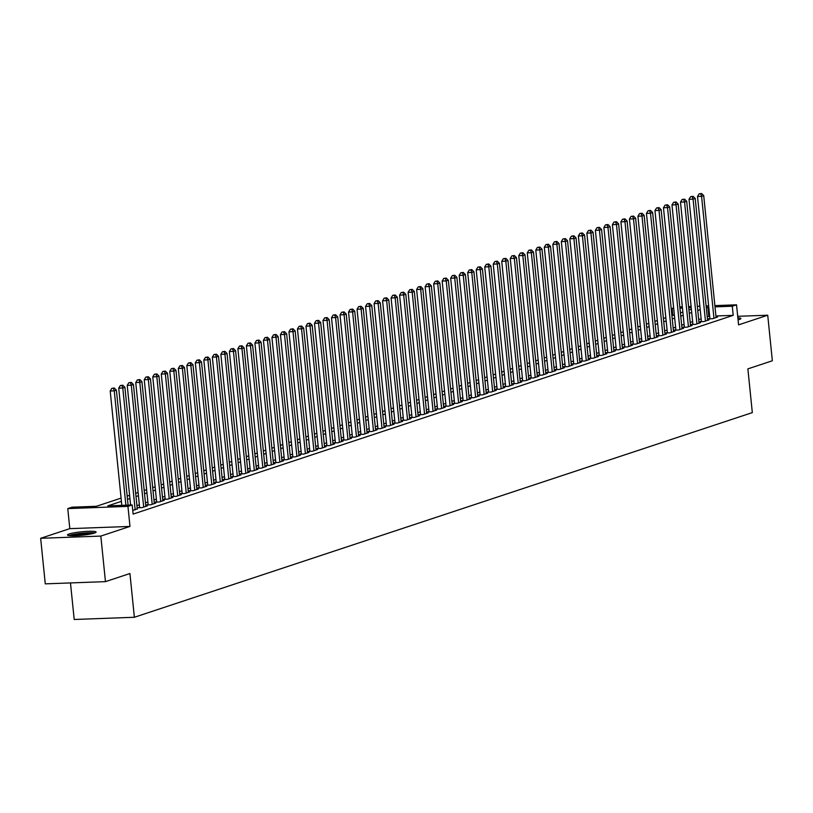 <?xml version="1.0" encoding="UTF-8"?>
<svg xmlns="http://www.w3.org/2000/svg" width="813" height="813" viewBox="0 0 813 813"><rect width="100%" height="100%" fill="white"/><g stroke="black" fill="none" stroke-linecap="round" stroke-linejoin="round"><path stroke-width="1.22" d="M738.062 319.865A14.39 1.728 -5.8 0 0 739.251 319.519A14.39 1.728 -5.8 0 0 740.887 318.533A14.39 1.728 -5.8 0 0 737.848 317.792M69.115 533.989A14.39 1.728 -5.8 0 0 67.489 534.974A14.39 1.728 -5.8 0 0 78.475 535.543A14.39 1.728 -5.8 0 0 94.491 533.054A14.39 1.728 -5.8 0 0 96.117 532.068A14.39 1.728 -5.8 0 0 85.141 531.509A14.39 1.728 -5.8 0 0 69.115 533.989M672.808 315.393L672.097 308.452L673.642 307.934M70.477 582.931L74.196 619.486L134.369 617.27L752.32 412.618L747.879 368.878L772.35 360.769L767.726 315.21L737.706 316.318M134.369 617.27L129.928 573.531L105.456 581.641L45.274 583.856L40.65 538.297L100.822 536.082L129.978 526.428L127.946 506.377L67.764 508.592L72.022 507.19L96.422 506.286L121.086 498.115M129.978 526.428L69.806 528.643L40.65 538.297M69.806 528.643L67.764 508.592M105.456 581.641L100.822 536.082M709.901 318.391L708.408 318.889L712.473 318.737L717.584 317.05L716.05 317.1M701.385 321.216L699.902 321.704L703.967 321.562L709.068 319.865L707.534 319.926M692.879 324.031L691.385 324.529L695.45 324.377L700.562 322.69L699.028 322.741M684.363 326.856L682.869 327.344L686.934 327.192L692.046 325.505L690.511 325.556M675.847 329.671L674.363 330.159L678.428 330.017L683.53 328.32L682.005 328.381M667.341 332.487L665.847 332.984L669.912 332.832L675.024 331.145L673.489 331.196M658.825 335.312L657.341 335.799L661.406 335.657L666.508 333.96L664.973 334.021M650.319 338.127L648.825 338.625L652.89 338.472L658.002 336.775L656.467 336.836M641.803 340.942L640.319 341.44L644.384 341.287L649.485 339.6L647.951 339.651M633.297 343.767L631.803 344.255L635.868 344.112L640.979 342.415L639.445 342.476M624.78 346.582L623.286 347.08L627.362 346.927L632.463 345.24L630.929 345.291M616.264 349.407L614.78 349.895L618.845 349.742L623.957 348.055L622.423 348.116M607.758 352.222L606.264 352.72L610.329 352.568L615.441 350.87L613.906 350.931M599.242 355.037L597.758 355.535L601.823 355.383L606.925 353.696L605.39 353.746M590.736 357.862L589.242 358.35L593.307 358.208L598.419 356.511L596.884 356.572M582.22 360.677L580.736 361.175L584.801 361.023L589.903 359.336L588.368 359.387M573.714 363.502L572.22 363.99L576.285 363.838L581.397 362.151L579.862 362.212M565.198 366.317L563.704 366.815L567.779 366.663L572.88 364.966L571.346 365.027M556.681 369.132L555.198 369.63L559.263 369.478L564.374 367.791L562.84 367.842M548.175 371.958L546.682 372.445L550.747 372.303L555.858 370.606L554.324 370.667M539.659 374.773L538.176 375.271L542.241 375.118L547.342 373.431L545.808 373.482M531.153 377.598L529.659 378.086L533.724 377.933L538.836 376.246L537.302 376.307M522.637 380.413L521.153 380.911L525.218 380.758L530.32 379.061L528.785 379.122M514.131 383.228L512.637 383.726L516.702 383.573L521.814 381.886L520.279 381.937M505.615 386.053L504.131 386.541L508.196 386.399L513.298 384.701L511.763 384.762M497.109 388.868L495.615 389.366L499.68 389.214L504.792 387.527L503.257 387.577M488.593 391.693L487.099 392.181L491.174 392.029L496.276 390.342L494.741 390.392M480.077 394.508L478.593 394.996L482.658 394.854L487.759 393.157L486.235 393.218M471.57 397.323L470.077 397.821L474.142 397.669L479.253 395.982L477.719 396.033M463.054 400.148L461.571 400.636L465.636 400.494L470.737 398.797L469.203 398.858M454.548 402.963L453.054 403.461L457.119 403.309L462.231 401.612L460.697 401.673M446.032 405.778L444.548 406.276L448.613 406.124L453.715 404.437L452.18 404.488M437.526 408.604L436.032 409.091L440.097 408.949L445.209 407.252L443.674 407.313M429.01 411.419L427.516 411.917L431.591 411.764L436.693 410.077L435.158 410.128M420.494 414.244L419.01 414.732L423.075 414.579L428.187 412.892L426.652 412.953M411.988 417.059L410.494 417.557L414.559 417.404L419.671 415.707L418.136 415.768M403.472 419.874L401.988 420.372L406.053 420.219L411.154 418.532L409.62 418.583M394.966 422.699L393.472 423.187L397.537 423.045L402.648 421.347L401.114 421.408M386.449 425.514L384.966 426.012L389.031 425.86L394.132 424.173L392.598 424.223M377.943 428.339L376.449 428.827L380.514 428.675L385.626 426.988L384.092 427.049M369.427 431.154L367.943 431.652L372.008 431.5L377.11 429.803L375.576 429.864M360.921 433.969L359.427 434.467L363.492 434.315L368.604 432.628L367.07 432.679M352.405 436.794L350.911 437.282L354.976 437.14L360.088 435.443L358.553 435.504M343.889 439.609L342.405 440.107L346.47 439.955L351.572 438.268L350.047 438.319M335.383 442.435L333.889 442.922L337.954 442.77L343.066 441.083L341.531 441.134M326.867 445.25L325.383 445.737L329.448 445.595L334.55 443.898L333.015 443.959M318.361 448.065L316.867 448.563L320.932 448.41L326.043 446.723L324.509 446.774M309.844 450.89L308.361 451.378L312.426 451.235L317.527 449.538L315.993 449.599M301.338 453.705L299.845 454.203L303.91 454.05L309.021 452.363L307.487 452.414M292.822 456.53L291.328 457.018L295.404 456.865L300.505 455.178L298.971 455.229M284.306 459.345L282.822 459.833L286.887 459.691L291.999 457.993L290.465 458.054M275.8 462.16L274.306 462.658L278.371 462.506L283.483 460.819L281.948 460.869M267.284 464.985L265.8 465.473L269.865 465.321L274.967 463.634L273.432 463.695M258.778 467.8L257.284 468.298L261.349 468.146L266.461 466.449L264.926 466.51M250.262 470.615L248.778 471.113L252.843 470.961L257.945 469.274L256.41 469.325M241.756 473.44L240.262 473.928L244.327 473.786L249.439 472.089L247.904 472.15M233.24 476.255L231.746 476.753L235.821 476.601L240.922 474.914L239.388 474.965M224.723 479.081L223.24 479.568L227.305 479.416L232.416 477.729L230.882 477.79M216.217 481.896L214.723 482.394L218.788 482.241L223.9 480.544L222.366 480.605M207.701 484.711L206.217 485.209L210.282 485.056L215.384 483.369L213.849 483.42M199.195 487.536L197.701 488.024L201.766 487.881L206.878 486.184L205.343 486.245M190.679 490.351L189.195 490.849L193.26 490.696L198.362 489.009L196.827 489.06M182.173 493.176L180.679 493.664L184.744 493.511L189.856 491.824L188.321 491.885M173.657 495.991L172.173 496.489L176.238 496.337L181.34 494.639L179.805 494.7M165.151 498.806L163.657 499.304L167.722 499.152L172.834 497.465L171.299 497.515M156.635 501.631L155.141 502.119L159.216 501.977L164.317 500.28L162.783 500.341M148.118 504.446L146.635 504.944L150.7 504.792L155.801 503.105L154.277 503.156M139.612 507.271L138.119 507.759L142.184 507.607L147.295 505.92L145.761 505.971M132.753 510.462L137.245 508.796M121.411 501.357L107.804 505.869L132.204 504.975L133.129 514.08L733.204 315.342L715.938 315.983M709.678 316.206L707.219 316.765M701.141 318.777L698.702 319.59M692.625 321.602L690.196 322.405M684.119 324.417L681.68 325.23M675.603 327.243L673.164 328.046M667.097 330.058L664.658 330.861M658.581 332.873L656.142 333.686M650.065 335.698L647.636 336.501M641.559 338.513L639.12 339.326M633.042 341.338L630.614 342.141M624.536 344.153L622.097 344.956M616.02 346.968L613.581 347.781M607.514 349.793L605.075 350.596M598.998 352.608L596.559 353.421M590.482 355.433L588.053 356.236M581.976 358.248L579.537 359.051M573.46 361.063L571.031 361.876M564.954 363.889L562.515 364.691M556.438 366.704L554.009 367.506M547.932 369.529L545.493 370.332M539.415 372.344L536.976 373.147M530.899 375.159L528.47 375.972M522.393 377.984L519.954 378.787M513.877 380.799L511.448 381.602M505.371 383.614L502.932 384.427M496.855 386.439L494.426 387.242M488.349 389.254L485.91 390.067M479.833 392.079L477.394 392.882M471.327 394.894L468.888 395.697M462.81 397.709L460.371 398.522M454.294 400.535L451.865 401.337M445.788 403.35L443.349 404.163M437.272 406.175L434.843 406.978M428.766 408.99L426.327 409.793M420.25 411.805L417.821 412.618M411.744 414.63L409.305 415.433M403.228 417.445L400.789 418.258M394.712 420.27L392.283 421.073M386.205 423.085L383.766 423.888M377.689 425.9L375.26 426.713M369.183 428.725L366.744 429.528M360.667 431.54L358.238 432.343M352.161 434.355L349.722 435.168M343.645 437.181L341.206 437.983M335.139 439.996L332.7 440.809M326.623 442.821L324.184 443.624M318.107 445.636L315.678 446.439M309.601 448.451L307.162 449.264M301.084 451.276L298.656 452.079M292.578 454.091L290.139 454.904M284.062 456.916L281.623 457.719M275.556 459.731L273.117 460.534M267.04 462.546L264.601 463.359M258.524 465.371L256.095 466.174M250.018 468.186L247.579 468.999M241.502 471.012L239.073 471.814M232.996 473.827L230.557 474.629M224.479 476.642L222.051 477.455M215.973 479.467L213.534 480.27M207.457 482.282L205.018 483.085M198.941 485.107L196.512 485.91M190.435 487.922L187.996 488.725M181.919 490.737L179.49 491.55M173.413 493.562L170.974 494.365M164.897 496.377L162.468 497.18M156.391 499.192L153.952 500.005M147.875 502.017L145.436 502.82M139.369 504.832L136.93 505.645M714.881 305.617L736.537 304.824L738.57 324.865L767.726 315.21M736.537 304.824L732.279 306.237L715.003 306.867M733.204 315.342L732.279 306.237M132.204 504.975L127.946 506.377M679.82 306.908L682.331 306.816M688.581 306.592L691.091 306.501M697.351 306.267L699.861 306.176M706.111 305.942L708.621 305.851M691.223 307.741L688.713 307.832M682.453 308.066L679.942 308.157M673.692 308.391L672.097 308.452M127.163 496.103L129.602 495.3M135.669 493.288L138.108 492.485M144.186 490.473L146.625 489.66M152.702 487.648L155.131 486.845M161.208 484.833L163.647 484.02M169.724 482.007L172.153 481.205M178.23 479.192L180.669 478.39M186.746 476.377L189.175 475.564M195.252 473.552L197.691 472.749M203.768 470.737L206.207 469.924M212.274 467.912L214.713 467.109M220.79 465.097L223.229 464.294M229.307 462.282L231.735 461.469M237.813 459.457L240.252 458.654M246.329 456.642L248.758 455.839M254.835 453.827L257.274 453.014M263.351 451.002L265.79 450.199M271.857 448.187L274.296 447.374M280.373 445.361L282.812 444.559M288.889 442.546L291.318 441.744M297.395 439.731L299.834 438.918M305.912 436.906L308.34 436.103M314.418 434.091L316.857 433.278M322.934 431.266L325.363 430.463M331.44 428.451L333.879 427.648M339.956 425.636L342.395 424.823M348.472 422.811L350.901 422.008M356.978 419.996L359.417 419.183M365.494 417.171L367.923 416.368M374 414.356L376.439 413.553M382.517 411.541L384.945 410.728M391.023 408.715L393.462 407.913M399.539 405.9L401.978 405.098M408.045 403.075L410.484 402.272M416.561 400.26L419 399.457M425.077 397.445L427.506 396.632M433.583 394.62L436.022 393.817M442.099 391.805L444.528 391.002M450.605 388.99L453.044 388.177M459.121 386.165L461.56 385.362M467.627 383.35L470.066 382.537M476.144 380.525L478.583 379.722M484.66 377.71L487.089 376.907M493.166 374.895L495.605 374.082M501.682 372.069L504.111 371.267M510.188 369.254L512.627 368.441M518.704 366.429L521.133 365.626M527.21 363.614L529.649 362.811M535.726 360.799L538.165 359.986M544.232 357.974L546.671 357.171M552.749 355.159L555.188 354.346M561.265 352.334L563.694 351.531M569.771 349.519L572.21 348.716M578.287 346.704L580.716 345.891M586.793 343.879L589.232 343.076M595.309 341.064L597.748 340.261M603.815 338.238L606.254 337.436M612.331 335.423L614.77 334.621M620.847 332.608L623.276 331.795M629.353 329.783L631.792 328.98M637.87 326.968L640.298 326.165M646.376 324.153L648.815 323.34M654.892 321.328L657.321 320.525M663.398 318.513L665.837 317.7M671.914 315.688L674.353 314.885M680.43 312.873L682.859 312.07M688.936 310.058L691.375 309.245M708.753 307.101L706.294 307.66M700.217 309.672L697.778 310.475M691.7 312.487L689.261 313.3M683.194 315.312L680.755 316.115M674.678 318.127L672.239 318.93M666.162 320.942L663.733 321.755M657.656 323.767L655.217 324.57M649.14 326.582L646.711 327.395M640.634 329.407L638.195 330.21M632.118 332.222L629.689 333.025M623.612 335.037L621.173 335.85M615.095 337.862L612.656 338.665M606.579 340.677L604.15 341.49M598.073 343.503L595.634 344.306M589.557 346.318L587.128 347.121M581.051 349.133L578.612 349.946M572.535 351.958L570.106 352.761M564.029 354.773L561.59 355.576M555.513 357.598L553.074 358.401M547.007 360.413L544.568 361.216M538.491 363.228L536.052 364.041M529.974 366.053L527.546 366.856M521.468 368.868L519.029 369.671M512.952 371.683L510.523 372.496M504.446 374.508L502.007 375.311M495.93 377.323L493.501 378.136M487.424 380.149L484.985 380.951M478.908 382.964L476.469 383.766M470.392 385.779L467.963 386.592M461.886 388.604L459.447 389.407M453.369 391.419L450.941 392.232M444.863 394.244L442.424 395.047M436.347 397.059L433.918 397.862M427.841 399.874L425.402 400.687M419.325 402.699L416.886 403.502M410.819 405.514L408.38 406.327M402.303 408.339L399.864 409.142M393.787 411.154L391.358 411.957M385.281 413.969L382.842 414.782M376.765 416.795L374.336 417.597M368.259 419.61L365.82 420.412M359.742 422.435L357.303 423.238M351.236 425.25L348.797 426.053M342.72 428.065L340.281 428.878M334.204 430.89L331.775 431.693M325.698 433.705L323.259 434.508M317.182 436.52L314.753 437.333M308.676 439.345L306.237 440.148M300.16 442.16L297.731 442.973M291.654 444.985L289.215 445.788M283.137 447.8L280.698 448.603M274.621 450.615L272.192 451.428M266.115 453.441L263.676 454.243M257.599 456.256L255.17 457.069M249.093 459.081L246.654 459.884M240.577 461.896L238.148 462.699M232.071 464.711L229.632 465.524M223.555 467.536L221.116 468.339M215.049 470.351L212.61 471.164M206.532 473.176L204.093 473.979M198.016 475.991L195.587 476.794M189.51 478.806L187.071 479.619M180.994 481.631L178.565 482.434M172.488 484.446L170.049 485.249M163.972 487.261L161.543 488.074M155.466 490.087L153.027 490.889M146.95 492.902L144.511 493.715M138.434 495.727L136.005 496.53M129.928 498.542L127.489 499.345M708.804 316.247L707.879 307.131M125.883 505.208L114.267 390.84L116.401 390.138L128.078 505.127M121.818 505.351L110.202 390.992L114.267 390.84L113.444 388.309L114.298 388.025L111.818 388.36L113.444 388.309M111.818 388.36L110.202 390.992M116.401 390.138L114.298 388.025M70.172 535.696A12.449 1.494 174.2 0 1 70.975 535.391A12.449 1.494 174.2 0 1 82.835 533.399A12.449 1.494 174.2 0 1 93.637 533.318M94.786 532.952A14.299 1.707 -5.8 0 0 82.204 533.237A14.299 1.707 -5.8 0 0 69.349 535.442A14.299 1.707 -5.8 0 0 68.973 535.574M90.131 534.1A11.534 1.382 -5.8 0 0 73.759 535.767M739.556 319.418A14.299 1.707 -5.8 0 0 738.001 319.265M135.161 509.934L122.783 388.025L124.907 387.313L137.295 509.233M130.588 505.025L118.718 388.167L122.783 388.025L121.96 385.484L122.814 385.199L120.334 385.545L121.96 385.484M120.334 385.545L118.718 388.167M124.907 387.313L122.814 385.199M143.677 507.119L131.289 385.199L133.423 384.498L145.801 506.408M139.653 507.708L127.224 385.352L131.289 385.199L130.476 382.669L131.32 382.384L128.84 382.73L130.476 382.669M128.84 382.73L127.224 385.352M133.423 384.498L131.32 382.384M152.194 504.294L139.806 382.384L141.929 381.683L154.318 503.593M148.169 504.883L135.741 382.537L139.806 382.384L138.982 379.844L139.836 379.569L137.356 379.905L138.982 379.844M137.356 379.905L135.741 382.537M141.929 381.683L139.836 379.569M160.7 501.479L148.322 379.569L150.446 378.858L162.824 500.778M156.675 502.068L144.247 379.712L148.322 379.569L147.499 377.029L148.342 376.744L145.873 377.09L147.499 377.029M145.873 377.09L144.247 379.712M150.446 378.858L148.342 376.744M169.216 498.664L156.828 376.744L158.952 376.043L171.34 497.952M165.191 499.243L152.763 376.897L156.828 376.744L156.005 374.214L156.858 373.929L154.379 374.275L156.005 374.214M154.379 374.275L152.763 376.897M158.952 376.043L156.858 373.929M177.722 495.839L165.344 373.929L167.468 373.218L179.856 495.137M173.697 496.428L161.279 374.071L165.344 373.929L164.521 371.389L165.374 371.114L162.895 371.45L164.521 371.389M162.895 371.45L161.279 374.071M167.468 373.218L165.374 371.114M186.238 493.024L173.85 371.104L175.984 370.403L188.362 492.322M182.214 493.613L169.785 371.256L173.85 371.104L173.027 368.574L173.88 368.289L171.401 368.635L173.027 368.574M171.401 368.635L169.785 371.256M175.984 370.403L173.88 368.289M194.744 490.198L182.366 368.289L184.49 367.588L196.878 489.497M190.73 490.788L178.301 368.441L182.366 368.289L181.543 365.748L182.397 365.474L179.917 365.809L181.543 365.748M179.917 365.809L178.301 368.441M184.49 367.588L182.397 365.474M203.26 487.383L190.872 365.474L193.006 364.763L205.384 486.682M199.236 487.973L186.807 365.616L190.872 365.474L190.049 362.933L190.903 362.649L188.423 362.994L190.049 362.933M188.423 362.994L186.807 365.616M193.006 364.763L190.903 362.649M211.766 484.568L199.388 362.649L201.512 361.948L213.9 483.857M207.752 485.148L195.323 362.801L199.388 362.649L198.565 360.118L199.419 359.834L196.939 360.179L198.565 360.118M196.939 360.179L195.323 362.801M201.512 361.948L199.419 359.834M220.282 481.743L207.894 359.834L210.028 359.122L222.406 481.042M216.258 482.333L203.829 359.986L207.894 359.834L207.081 357.293L207.925 357.019L205.455 357.354L207.081 357.293M205.455 357.354L203.829 359.986M210.028 359.122L207.925 357.019M228.799 478.928L216.41 357.009L218.534 356.307L230.922 478.227M224.774 479.518L212.345 357.161L216.41 357.009L215.587 354.478L216.441 354.194L213.961 354.539L215.587 354.478M213.961 354.539L212.345 357.161M218.534 356.307L216.441 354.194M237.305 476.113L224.927 354.194L227.051 353.492L239.439 475.402M233.28 476.692L220.851 354.346L224.927 354.194L224.103 351.663L224.947 351.379L222.477 351.714L224.103 351.663M222.477 351.714L220.851 354.346M227.051 353.492L224.947 351.379M245.821 473.288L233.433 351.379L235.567 350.667L247.945 472.587M241.796 473.877L229.368 351.521L233.433 351.379L232.609 348.838L233.463 348.553L230.983 348.899L232.609 348.838M230.983 348.899L229.368 351.521M235.567 350.667L233.463 348.553M254.327 470.473L241.949 348.553L244.073 347.852L256.461 469.762M250.313 471.052L237.884 348.706L241.949 348.553L241.126 346.023L241.979 345.738L239.5 346.084L241.126 346.023M239.5 346.084L237.884 348.706M244.073 347.852L241.979 345.738M262.843 467.648L250.455 345.738L252.589 345.037L264.967 466.947M258.819 468.237L246.39 345.891L250.455 345.738L249.632 343.198L250.485 342.923L248.006 343.259L249.632 343.198M248.006 343.259L246.39 345.891M252.589 345.037L250.485 342.923M271.349 464.833L258.971 342.913L261.095 342.212L273.483 464.132M267.335 465.422L254.906 343.066L258.971 342.913L258.148 340.383L259.001 340.098L256.522 340.444L258.148 340.383M256.522 340.444L254.906 343.066M261.095 342.212L259.001 340.098M279.865 462.018L267.477 340.098L269.611 339.397L281.989 461.306M275.841 462.597L263.412 340.251L267.477 340.098L266.664 337.568L267.507 337.283L265.028 337.619L266.664 337.568M265.028 337.619L263.412 340.251M269.611 339.397L267.507 337.283M288.381 459.193L275.993 337.283L278.117 336.572L290.505 458.491M284.357 459.782L271.928 337.425L275.993 337.283L275.17 334.743L276.024 334.458L273.544 334.804L275.17 334.743M273.544 334.804L271.928 337.425M278.117 336.572L276.024 334.458M296.887 456.378L284.509 334.458L286.633 333.757L299.011 455.666M292.863 456.957L280.434 334.61L284.509 334.458L283.686 331.928L284.53 331.643L282.06 331.989L283.686 331.928M282.06 331.989L280.434 334.61M286.633 333.757L284.53 331.643M305.403 453.552L293.015 331.643L295.149 330.942L307.527 452.851M301.379 454.142L288.95 331.795L293.015 331.643L292.192 329.102L293.046 328.828L290.566 329.163L292.192 329.102M290.566 329.163L288.95 331.795M295.149 330.942L293.046 328.828M313.909 450.737L301.532 328.828L303.656 328.117L316.044 450.036M309.895 451.327L297.467 328.97L301.532 328.828L300.708 326.287L301.562 326.003L299.082 326.348L300.708 326.287M299.082 326.348L297.467 328.97M303.656 328.117L301.562 326.003M322.426 447.922L310.038 326.003L312.172 325.302L324.55 447.211M318.401 448.502L305.973 326.155L310.038 326.003L309.214 323.472L310.068 323.188L307.588 323.533L309.214 323.472M307.588 323.533L305.973 326.155M312.172 325.302L310.068 323.188M330.932 445.097L318.554 323.188L320.678 322.476L333.066 444.396M326.917 445.687L314.489 323.33L318.554 323.188L317.731 320.647L318.584 320.363L316.105 320.708L317.731 320.647M316.105 320.708L314.489 323.33M320.678 322.476L318.584 320.363M339.448 442.282L327.06 320.363L329.194 319.661L341.572 441.571M335.423 442.872L322.995 320.515L327.06 320.363L326.237 317.832L327.09 317.548L324.611 317.893L326.237 317.832M324.611 317.893L322.995 320.515M329.194 319.661L327.09 317.548M347.954 439.457L335.576 317.548L337.7 316.846L350.088 438.756M343.94 440.046L331.511 317.7L335.576 317.548L334.753 315.007L335.606 314.733L333.127 315.068L334.753 315.007M333.127 315.068L331.511 317.7M337.7 316.846L335.606 314.733M356.47 436.642L344.082 314.733L346.216 314.021L358.594 435.941M352.446 437.231L340.017 314.875L344.082 314.733L343.269 312.192L344.112 311.907L341.643 312.253L343.269 312.192M341.643 312.253L340.017 314.875M346.216 314.021L344.112 311.907M364.986 433.827L352.598 311.907L354.722 311.206L367.11 433.116M360.962 434.406L348.533 312.06L352.598 311.907L351.775 309.377L352.629 309.092L350.149 309.438L351.775 309.377M350.149 309.438L348.533 312.06M354.722 311.206L352.629 309.092M373.492 431.002L361.114 309.092L363.238 308.381L375.626 430.301M369.468 431.591L357.049 309.235L361.114 309.092L360.291 306.552L361.135 306.277L358.665 306.613L360.291 306.552M358.665 306.613L357.049 309.235M363.238 308.381L361.135 306.277M382.008 428.187L369.62 306.267L371.754 305.566L384.132 427.486M377.984 428.776L365.555 306.42L369.62 306.267L368.797 303.737L369.651 303.452L367.171 303.798L368.797 303.737M367.171 303.798L365.555 306.42M371.754 305.566L369.651 303.452M390.514 425.362L378.136 303.452L380.26 302.751L392.649 424.66M386.5 425.951L374.071 303.605L378.136 303.452L377.313 300.912L378.167 300.637L375.687 300.973L377.313 300.912M375.687 300.973L374.071 303.605M380.26 302.751L378.167 300.637M399.031 422.547L386.642 300.637L388.777 299.926L401.155 421.845M395.006 423.136L382.577 300.78L386.642 300.637L385.819 298.097L386.673 297.812L384.193 298.158L385.819 298.097M384.193 298.158L382.577 300.78M388.777 299.926L386.673 297.812M407.537 419.732L395.159 297.812L397.283 297.111L409.671 419.02M403.522 420.311L391.094 297.965L395.159 297.812L394.335 295.282L395.189 294.997L392.709 295.343L394.335 295.282M392.709 295.343L391.094 297.965M397.283 297.111L395.189 294.997M416.053 416.906L403.665 294.997L405.799 294.286L418.177 416.205M412.028 417.496L399.6 295.149L403.665 294.997L402.852 292.456L403.695 292.182L401.226 292.517L402.852 292.456M401.226 292.517L399.6 295.149M405.799 294.286L403.695 292.182M424.569 414.091L412.181 292.172L414.305 291.471L426.693 413.39M420.545 414.681L408.116 292.324L412.181 292.172L411.358 289.641L412.211 289.357L409.732 289.702L411.358 289.641M409.732 289.702L408.116 292.324M414.305 291.471L412.211 289.357M433.075 411.276L420.697 289.357L422.821 288.656L435.209 410.565M429.051 411.856L416.622 289.509L420.697 289.357L419.874 286.826L420.717 286.542L418.248 286.877L419.874 286.826M418.248 286.877L416.622 289.509M422.821 288.656L420.717 286.542M441.591 408.451L429.203 286.542L431.337 285.83L443.715 407.75M437.567 409.041L425.138 286.684L429.203 286.542L428.38 284.001L429.234 283.717L426.754 284.062L428.38 284.001M426.754 284.062L425.138 286.684M431.337 285.83L429.234 283.717M450.097 405.636L437.719 283.717L439.843 283.015L452.231 404.925M446.083 406.215L433.654 283.869L437.719 283.717L436.896 281.186L437.75 280.902L435.27 281.247L436.896 281.186M435.27 281.247L433.654 283.869M439.843 283.015L437.75 280.902M458.613 402.811L446.225 280.902L448.359 280.2L460.737 402.11M454.589 403.4L442.16 281.054L446.225 280.902L445.402 278.361L446.256 278.087L443.776 278.422L445.402 278.361M443.776 278.422L442.16 281.054M448.359 280.2L446.256 278.087M467.119 399.996L454.741 278.076L456.865 277.375L469.253 399.295M463.105 400.585L450.676 278.229L454.741 278.076L453.918 275.546L454.772 275.261L452.292 275.607L453.918 275.546M452.292 275.607L450.676 278.229M456.865 277.375L454.772 275.261M475.635 397.181L463.247 275.261L465.382 274.56L477.759 396.47M471.611 397.76L459.182 275.414L463.247 275.261L462.434 272.731L463.278 272.446L460.798 272.782L462.434 272.731M460.798 272.782L459.182 275.414M465.382 274.56L463.278 272.446M484.152 394.356L471.764 272.446L473.888 271.735L486.276 393.655M480.127 394.945L467.699 272.589L471.764 272.446L470.94 269.906L471.794 269.621L469.314 269.967L470.94 269.906M469.314 269.967L467.699 272.589M473.888 271.735L471.794 269.621M492.658 391.541L480.28 269.621L482.404 268.92L494.782 390.829M488.633 392.13L476.205 269.774L480.28 269.621L479.457 267.091L480.3 266.806L477.831 267.152L479.457 267.091M477.831 267.152L476.205 269.774M482.404 268.92L480.3 266.806M501.174 388.716L488.786 266.806L490.91 266.105L503.298 388.014M497.15 389.305L484.721 266.959L488.786 266.806L487.963 264.266L488.816 263.991L486.337 264.327L487.963 264.266M486.337 264.327L484.721 266.959M490.91 266.105L488.816 263.991M509.68 385.901L497.302 263.991L499.426 263.28L511.814 385.199M505.656 386.49L493.237 264.134L497.302 263.991L496.479 261.451L497.332 261.166L494.853 261.512L496.479 261.451M494.853 261.512L493.237 264.134M499.426 263.28L497.332 261.166M518.196 383.086L505.808 261.166L507.942 260.465L520.32 382.374M514.172 383.665L501.743 261.319L505.808 261.166L504.985 258.636L505.838 258.351L503.359 258.697L504.985 258.636M503.359 258.697L501.743 261.319M507.942 260.465L505.838 258.351M526.702 380.26L514.324 258.351L516.448 257.64L528.836 379.559M522.688 380.85L510.259 258.493L514.324 258.351L513.501 255.81L514.355 255.526L511.875 255.871L513.501 255.81M511.875 255.871L510.259 258.493M516.448 257.64L514.355 255.526M535.218 377.445L522.83 255.526L524.964 254.825L537.342 376.734M531.194 378.035L518.765 255.678L522.83 255.526L522.007 252.995L522.861 252.711L520.381 253.056L522.007 252.995M520.381 253.056L518.765 255.678M524.964 254.825L522.861 252.711M543.724 374.62L531.346 252.711L533.47 252.01L545.858 373.919M539.71 375.21L527.281 252.863L531.346 252.711L530.523 250.17L531.377 249.896L528.897 250.231L530.523 250.17M528.897 250.231L527.281 252.863M533.47 252.01L531.377 249.896M552.24 371.805L539.852 249.896L541.986 249.185L554.364 371.104M548.216 372.395L535.787 250.038L539.852 249.896L539.039 247.355L539.883 247.071L537.413 247.416L539.039 247.355M537.413 247.416L535.787 250.038M541.986 249.185L539.883 247.071M560.757 368.99L548.369 247.071L550.492 246.369L562.881 368.279M556.732 369.569L544.304 247.223L548.369 247.071L547.545 244.54L548.399 244.256L545.919 244.601L547.545 244.54M545.919 244.601L544.304 247.223M550.492 246.369L548.399 244.256M569.263 366.165L556.885 244.256L559.009 243.544L571.397 365.464M565.238 366.754L552.81 244.408L556.885 244.256L556.062 241.715L556.905 241.441L554.436 241.776L556.062 241.715M554.436 241.776L552.81 244.408M559.009 243.544L556.905 241.441M577.779 363.35L565.391 241.431L567.525 240.729L579.903 362.649M573.754 363.939L561.326 241.583L565.391 241.431L564.568 238.9L565.421 238.616L562.942 238.961L564.568 238.9M562.942 238.961L561.326 241.583M567.525 240.729L565.421 238.616M586.285 360.535L573.907 238.616L576.031 237.914L588.419 359.824M582.271 361.114L569.842 238.768L573.907 238.616L573.084 236.085L573.937 235.8L571.458 236.136L573.084 236.085M571.458 236.136L569.842 238.768M576.031 237.914L573.937 235.8M594.801 357.71L582.413 235.8L584.547 235.089L596.925 357.009M590.777 358.299L578.348 235.943L582.413 235.8L581.59 233.26L582.443 232.975L579.964 233.321L581.59 233.26M579.964 233.321L578.348 235.943M584.547 235.089L582.443 232.975M603.307 354.895L590.929 232.975L593.053 232.274L605.441 354.183M599.293 355.474L586.864 233.128L590.929 232.975L590.106 230.445L590.96 230.16L588.48 230.506L590.106 230.445M588.48 230.506L586.864 233.128M593.053 232.274L590.96 230.16M611.823 352.07L599.435 230.16L601.569 229.449L613.947 351.368M607.799 352.659L595.37 230.313L599.435 230.16L598.622 227.62L599.466 227.345L596.986 227.681L598.622 227.62M596.986 227.681L595.37 230.313M601.569 229.449L599.466 227.345M620.339 349.255L607.951 227.335L610.075 226.634L622.463 348.553M616.315 349.844L603.886 227.488L607.951 227.335L607.128 224.805L607.982 224.52L605.502 224.866L607.128 224.805M605.502 224.866L603.886 227.488M610.075 226.634L607.982 224.52M628.845 346.44L616.467 224.52L618.591 223.819L630.969 345.728M624.821 347.019L612.392 224.673L616.467 224.52L615.644 221.99L616.488 221.705L614.018 222.04L615.644 221.99M614.018 222.04L612.392 224.673M618.591 223.819L616.488 221.705M637.362 343.614L624.973 221.705L627.108 220.994L639.485 342.913M633.337 344.204L620.908 221.847L624.973 221.705L624.15 219.164L625.004 218.88L622.524 219.225L624.15 219.164M622.524 219.225L620.908 221.847M627.108 220.994L625.004 218.88M645.868 340.799L633.49 218.88L635.614 218.179L648.002 340.088M641.853 341.379L629.425 219.032L633.49 218.88L632.666 216.349L633.52 216.065L631.04 216.41L632.666 216.349M631.04 216.41L629.425 219.032M635.614 218.179L633.52 216.065M654.384 337.974L641.996 216.065L644.13 215.364L656.508 337.273M650.359 338.564L637.931 216.217L641.996 216.065L641.172 213.524L642.026 213.25L639.546 213.585L641.172 213.524M639.546 213.585L637.931 216.217M644.13 215.364L642.026 213.25M662.89 335.159L650.512 213.24L652.636 212.539L665.024 334.458M658.876 335.749L646.447 213.392L650.512 213.24L649.689 210.709L650.542 210.425L648.063 210.77L649.689 210.709M648.063 210.77L646.447 213.392M652.636 212.539L650.542 210.425M671.406 332.344L659.018 210.425L661.152 209.724L673.53 331.633M667.382 332.924L654.953 210.577L659.018 210.425L658.195 207.894L659.048 207.61L656.569 207.945L658.195 207.894M656.569 207.945L654.953 210.577M661.152 209.724L659.048 207.61M679.912 329.519L667.534 207.61L669.658 206.898L682.046 328.818M675.898 330.108L663.469 207.752L667.534 207.61L666.711 205.069L667.564 204.785L665.085 205.13L666.711 205.069M665.085 205.13L663.469 207.752M669.658 206.898L667.564 204.785M688.428 326.704L676.04 204.785L678.174 204.083L690.552 325.993M684.404 327.293L671.975 204.937L676.04 204.785L675.227 202.254L676.07 201.97L673.601 202.315L675.227 202.254M673.601 202.315L671.975 204.937M678.174 204.083L676.07 201.97M696.944 323.879L684.556 201.97L686.68 201.268L699.068 323.178M692.92 324.468L680.491 202.122L684.556 201.97L683.733 199.429L684.587 199.155L682.107 199.49L683.733 199.429M682.107 199.49L680.491 202.122M686.68 201.268L684.587 199.155M705.45 321.064L693.072 199.155L695.196 198.443L707.584 320.363M701.426 321.653L689.007 199.297L693.072 199.155L692.249 196.614L693.093 196.329L690.623 196.675L692.249 196.614M690.623 196.675L689.007 199.297M695.196 198.443L693.093 196.329M713.966 318.249L701.578 196.329L703.712 195.628L716.09 317.537M709.942 318.828L697.513 196.482L701.578 196.329L700.755 193.799L701.609 193.514L699.129 193.86L700.755 193.799M699.129 193.86L697.513 196.482M703.712 195.628L701.609 193.514"/></g></svg>
